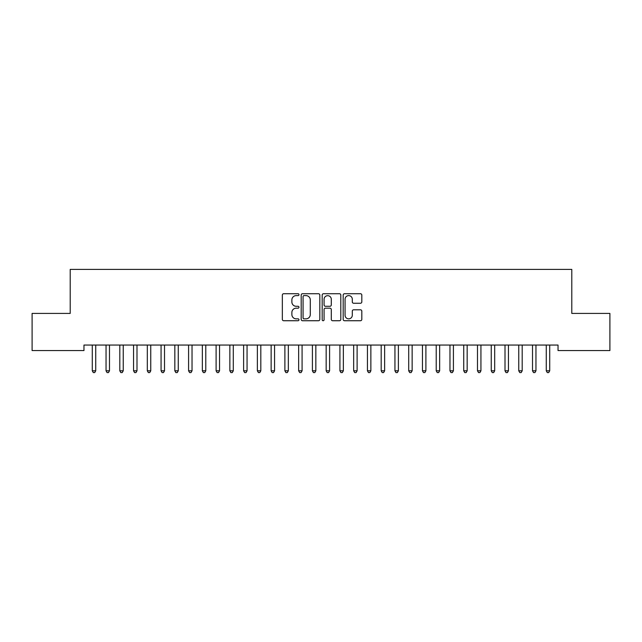 <?xml version="1.0" encoding="UTF-8"?>
<svg xmlns="http://www.w3.org/2000/svg" width="642" height="642" viewBox="0 0 642 642"><rect width="100%" height="100%" fill="white"/><g stroke="black" fill="none" stroke-linecap="round" stroke-linejoin="round"><path stroke-width="0.96" d="M298.987 294.67A0.947 0.947 0 0 0 298.04 293.723L283.7 293.723A1.348 1.348 0 0 0 282.344 295.079L282.344 319.379A1.348 1.348 0 0 0 283.7 320.735L298.04 320.735A0.947 0.947 0 0 0 298.987 319.788A0.947 0.947 0 0 0 298.04 318.841L296.187 318.841A4.317 4.317 0 0 1 291.869 314.524L291.869 312.493A4.317 4.317 0 0 1 296.187 308.176L298.04 308.176A0.947 0.947 0 0 0 298.987 307.229A0.947 0.947 0 0 0 298.04 306.282L296.187 306.282A4.317 4.317 0 0 1 291.869 301.965L291.869 299.934A4.317 4.317 0 0 1 296.187 295.617L298.04 295.617A0.947 0.947 0 0 0 298.987 294.67M360.467 303.249A1.348 1.348 0 0 0 361.815 301.892L361.815 295.079A1.348 1.348 0 0 0 360.467 293.723L344.529 293.723A1.348 1.348 0 0 0 343.181 295.079L343.181 319.379A1.348 1.348 0 0 0 344.529 320.735L360.467 320.735A1.348 1.348 0 0 0 361.815 319.379L361.815 311.145A1.348 1.348 0 0 0 360.467 309.797L353.646 309.797A1.348 1.348 0 0 0 352.298 311.145L352.298 315.23A3.611 3.611 0 0 1 348.686 318.841A3.611 3.611 0 0 1 345.067 315.23L345.067 299.228A3.611 3.611 0 0 1 348.686 295.617A3.611 3.611 0 0 1 352.298 299.228L352.298 301.892A1.348 1.348 0 0 0 353.646 303.249L360.467 303.249M558.034 345.059L83.966 345.059L83.966 350.564L32.1 350.564L32.1 313.416L70.211 313.416L70.211 269.399L571.789 269.399L571.789 313.416L609.9 313.416L609.9 350.564L558.034 350.564L558.034 345.059M319.82 295.079A1.348 1.348 0 0 0 318.464 293.723L302.534 293.723A1.348 1.348 0 0 0 301.186 295.079L301.186 319.379A1.348 1.348 0 0 0 302.534 320.735L318.464 320.735A1.348 1.348 0 0 0 319.82 319.379L319.82 295.079M323.536 293.723L339.466 293.723A1.348 1.348 0 0 1 340.814 295.079L340.814 319.379A1.348 1.348 0 0 1 339.466 320.735L332.644 320.735A1.348 1.348 0 0 1 331.296 319.379L331.296 309.524A1.348 1.348 0 0 0 329.948 308.176L325.422 308.176A1.348 1.348 0 0 0 324.074 309.524L324.074 319.788A0.947 0.947 0 0 1 323.127 320.735A0.947 0.947 0 0 1 322.18 319.788L322.18 295.079A1.348 1.348 0 0 1 323.536 293.723M304.019 295.617A0.947 0.947 0 0 0 303.072 296.564L303.072 317.894A0.947 0.947 0 0 0 304.019 318.841L305.977 318.841A4.317 4.317 0 0 0 310.295 314.524L310.295 299.934A4.317 4.317 0 0 0 305.977 295.617L304.019 295.617M331.296 299.292A3.611 3.611 0 0 0 327.685 295.681A3.611 3.611 0 0 0 324.074 299.292L324.074 304.934A1.348 1.348 0 0 0 325.422 306.282L329.948 306.282A1.348 1.348 0 0 0 331.296 304.934L331.296 299.292M92.191 345.26A1.372 1.372 0 0 1 92.287 345.773A1.372 1.372 0 0 0 92.191 345.26L92.103 345.059M95.907 345.059L95.827 345.26A1.372 1.372 0 0 0 95.73 345.773L95.73 370.811L92.287 370.811L92.287 345.773M95.73 370.811L94.695 372.601L93.323 372.601L92.287 370.811M105.946 345.26A1.372 1.372 0 0 1 106.042 345.773A1.372 1.372 0 0 0 105.946 345.26L105.866 345.059M119.701 345.26A1.372 1.372 0 0 1 119.805 345.773A1.372 1.372 0 0 0 119.701 345.26L119.621 345.059M109.662 345.059L109.581 345.26A1.372 1.372 0 0 0 109.485 345.773L109.485 370.811L106.042 370.811L106.042 345.773M109.485 370.811L108.45 372.601L107.078 372.601L106.042 370.811M123.425 345.059L123.344 345.26A1.372 1.372 0 0 0 123.24 345.773L123.24 370.811L119.805 370.811L119.805 345.773M123.24 370.811L122.213 372.601L120.832 372.601L119.805 370.811M133.456 345.26A1.372 1.372 0 0 1 133.56 345.773A1.372 1.372 0 0 0 133.456 345.26L133.375 345.059M147.219 345.26A1.372 1.372 0 0 1 147.315 345.773A1.372 1.372 0 0 0 147.219 345.26L147.138 345.059M137.179 345.059L137.099 345.26A1.372 1.372 0 0 0 136.995 345.773L136.995 370.811L133.56 370.811L133.56 345.773M136.995 370.811L135.968 372.601L134.587 372.601L133.56 370.811M150.934 345.059L150.854 345.26A1.372 1.372 0 0 0 150.758 345.773L150.758 370.811L147.315 370.811L147.315 345.773M150.758 370.811L149.722 372.601L148.35 372.601L147.315 370.811M160.973 345.26A1.372 1.372 0 0 1 161.07 345.773A1.372 1.372 0 0 0 160.973 345.26L160.893 345.059M164.697 345.059L164.609 345.26A1.372 1.372 0 0 0 164.512 345.773L164.512 370.811L161.07 370.811L161.07 345.773M164.512 370.811L163.477 372.601L162.105 372.601L161.07 370.811M174.728 345.26A1.372 1.372 0 0 1 174.833 345.773A1.372 1.372 0 0 0 174.728 345.26L174.648 345.059M178.452 345.059L178.372 345.26A1.372 1.372 0 0 0 178.267 345.773L178.267 370.811L174.833 370.811L174.833 345.773M178.267 370.811L177.24 372.601L175.86 372.601L174.833 370.811M188.491 345.26A1.372 1.372 0 0 1 188.588 345.773A1.372 1.372 0 0 0 188.491 345.26L188.403 345.059M202.246 345.26A1.372 1.372 0 0 1 202.342 345.773A1.372 1.372 0 0 0 202.246 345.26L202.166 345.059M216.001 345.26A1.372 1.372 0 0 1 216.105 345.773A1.372 1.372 0 0 0 216.001 345.26L215.921 345.059M229.756 345.26A1.372 1.372 0 0 1 229.86 345.773A1.372 1.372 0 0 0 229.756 345.26L229.675 345.059M243.519 345.26A1.372 1.372 0 0 1 243.615 345.773A1.372 1.372 0 0 0 243.519 345.26L243.438 345.059M257.273 345.26A1.372 1.372 0 0 1 257.37 345.773A1.372 1.372 0 0 0 257.273 345.26L257.193 345.059M271.028 345.26A1.372 1.372 0 0 1 271.133 345.773A1.372 1.372 0 0 0 271.028 345.26L270.948 345.059M284.791 345.26A1.372 1.372 0 0 1 284.887 345.773A1.372 1.372 0 0 0 284.791 345.26L284.703 345.059M298.546 345.26A1.372 1.372 0 0 1 298.642 345.773A1.372 1.372 0 0 0 298.546 345.26L298.466 345.059M312.301 345.26A1.372 1.372 0 0 1 312.405 345.773A1.372 1.372 0 0 0 312.301 345.26L312.221 345.059M326.056 345.26A1.372 1.372 0 0 1 326.16 345.773A1.372 1.372 0 0 0 326.056 345.26L325.976 345.059M339.819 345.26A1.372 1.372 0 0 1 339.915 345.773A1.372 1.372 0 0 0 339.819 345.26L339.738 345.059M353.573 345.26A1.372 1.372 0 0 1 353.67 345.773A1.372 1.372 0 0 0 353.573 345.26L353.493 345.059M367.328 345.26A1.372 1.372 0 0 1 367.433 345.773A1.372 1.372 0 0 0 367.328 345.26L367.248 345.059M381.091 345.26A1.372 1.372 0 0 1 381.188 345.773A1.372 1.372 0 0 0 381.091 345.26L381.003 345.059M394.846 345.26A1.372 1.372 0 0 1 394.942 345.773A1.372 1.372 0 0 0 394.846 345.26L394.766 345.059M408.601 345.26A1.372 1.372 0 0 1 408.705 345.773A1.372 1.372 0 0 0 408.601 345.26L408.521 345.059M422.356 345.26A1.372 1.372 0 0 1 422.46 345.773A1.372 1.372 0 0 0 422.356 345.26L422.276 345.059M436.119 345.26A1.372 1.372 0 0 1 436.215 345.773A1.372 1.372 0 0 0 436.119 345.26L436.038 345.059M449.873 345.26A1.372 1.372 0 0 1 449.97 345.773A1.372 1.372 0 0 0 449.873 345.26L449.793 345.059M463.628 345.26A1.372 1.372 0 0 1 463.733 345.773A1.372 1.372 0 0 0 463.628 345.26L463.548 345.059M192.207 345.059L192.127 345.26A1.372 1.372 0 0 0 192.03 345.773L192.03 370.811L188.588 370.811L188.588 345.773M192.03 370.811L190.995 372.601L189.623 372.601L188.588 370.811M205.962 345.059L205.881 345.26A1.372 1.372 0 0 0 205.785 345.773L205.785 370.811L202.342 370.811L202.342 345.773M205.785 370.811L204.75 372.601L203.378 372.601L202.342 370.811M219.725 345.059L219.644 345.26A1.372 1.372 0 0 0 219.54 345.773L219.54 370.811L216.105 370.811L216.105 345.773M219.54 370.811L218.513 372.601L217.132 372.601L216.105 370.811M233.479 345.059L233.399 345.26A1.372 1.372 0 0 0 233.295 345.773L233.295 370.811L229.86 370.811L229.86 345.773M233.295 370.811L232.268 372.601L230.887 372.601L229.86 370.811M247.234 345.059L247.154 345.26A1.372 1.372 0 0 0 247.058 345.773L247.058 370.811L243.615 370.811L243.615 345.773M247.058 370.811L246.022 372.601L244.65 372.601L243.615 370.811M260.997 345.059L260.909 345.26A1.372 1.372 0 0 0 260.812 345.773L260.812 370.811L257.37 370.811L257.37 345.773M260.812 370.811L259.777 372.601L258.405 372.601L257.37 370.811M274.752 345.059L274.672 345.26A1.372 1.372 0 0 0 274.567 345.773L274.567 370.811L271.133 370.811L271.133 345.773M274.567 370.811L273.54 372.601L272.16 372.601L271.133 370.811M288.507 345.059L288.427 345.26A1.372 1.372 0 0 0 288.33 345.773L288.33 370.811L284.887 370.811L284.887 345.773M288.33 370.811L287.295 372.601L285.923 372.601L284.887 370.811M302.262 345.059L302.181 345.26A1.372 1.372 0 0 0 302.085 345.773L302.085 370.811L298.642 370.811L298.642 345.773M302.085 370.811L301.05 372.601L299.678 372.601L298.642 370.811M316.024 345.059L315.944 345.26A1.372 1.372 0 0 0 315.84 345.773L315.84 370.811L312.405 370.811L312.405 345.773M315.84 370.811L314.813 372.601L313.432 372.601L312.405 370.811M329.779 345.059L329.699 345.26A1.372 1.372 0 0 0 329.595 345.773L329.595 370.811L326.16 370.811L326.16 345.773M329.595 370.811L328.568 372.601L327.187 372.601L326.16 370.811M343.534 345.059L343.454 345.26A1.372 1.372 0 0 0 343.358 345.773L343.358 370.811L339.915 370.811L339.915 345.773M343.358 370.811L342.322 372.601L340.95 372.601L339.915 370.811M357.297 345.059L357.209 345.26A1.372 1.372 0 0 0 357.113 345.773L357.113 370.811L353.67 370.811L353.67 345.773M357.113 370.811L356.077 372.601L354.705 372.601L353.67 370.811M371.052 345.059L370.972 345.26A1.372 1.372 0 0 0 370.867 345.773L370.867 370.811L367.433 370.811L367.433 345.773M370.867 370.811L369.84 372.601L368.46 372.601L367.433 370.811M384.807 345.059L384.727 345.26A1.372 1.372 0 0 0 384.63 345.773L384.63 370.811L381.188 370.811L381.188 345.773M384.63 370.811L383.595 372.601L382.223 372.601L381.188 370.811M398.562 345.059L398.481 345.26A1.372 1.372 0 0 0 398.385 345.773L398.385 370.811L394.942 370.811L394.942 345.773M398.385 370.811L397.35 372.601L395.978 372.601L394.942 370.811M412.324 345.059L412.244 345.26A1.372 1.372 0 0 0 412.14 345.773L412.14 370.811L408.705 370.811L408.705 345.773M412.14 370.811L411.113 372.601L409.732 372.601L408.705 370.811M426.079 345.059L425.999 345.26A1.372 1.372 0 0 0 425.895 345.773L425.895 370.811L422.46 370.811L422.46 345.773M425.895 370.811L424.868 372.601L423.487 372.601L422.46 370.811M439.834 345.059L439.754 345.26A1.372 1.372 0 0 0 439.658 345.773L439.658 370.811L436.215 370.811L436.215 345.773M439.658 370.811L438.622 372.601L437.25 372.601L436.215 370.811M453.597 345.059L453.509 345.26A1.372 1.372 0 0 0 453.413 345.773L453.413 370.811L449.97 370.811L449.97 345.773M453.413 370.811L452.377 372.601L451.005 372.601L449.97 370.811M467.352 345.059L467.272 345.26A1.372 1.372 0 0 0 467.167 345.773L467.167 370.811L463.733 370.811L463.733 345.773M467.167 370.811L466.14 372.601L464.76 372.601L463.733 370.811M477.391 345.26A1.372 1.372 0 0 1 477.488 345.773A1.372 1.372 0 0 0 477.391 345.26L477.303 345.059M481.107 345.059L481.027 345.26A1.372 1.372 0 0 0 480.93 345.773L480.93 370.811L477.488 370.811L477.488 345.773M480.93 370.811L479.895 372.601L478.523 372.601L477.488 370.811M491.146 345.26A1.372 1.372 0 0 1 491.242 345.773A1.372 1.372 0 0 0 491.146 345.26L491.066 345.059M494.862 345.059L494.781 345.26A1.372 1.372 0 0 0 494.685 345.773L494.685 370.811L491.242 370.811L491.242 345.773M494.685 370.811L493.65 372.601L492.278 372.601L491.242 370.811M504.901 345.26A1.372 1.372 0 0 1 505.005 345.773A1.372 1.372 0 0 0 504.901 345.26L504.821 345.059M508.624 345.059L508.544 345.26A1.372 1.372 0 0 0 508.44 345.773L508.44 370.811L505.005 370.811L505.005 345.773M508.44 370.811L507.413 372.601L506.032 372.601L505.005 370.811M518.656 345.26A1.372 1.372 0 0 1 518.76 345.773A1.372 1.372 0 0 0 518.656 345.26L518.576 345.059M522.379 345.059L522.299 345.26A1.372 1.372 0 0 0 522.195 345.773L522.195 370.811L518.76 370.811L518.76 345.773M522.195 370.811L521.168 372.601L519.787 372.601L518.76 370.811M532.419 345.26A1.372 1.372 0 0 1 532.515 345.773A1.372 1.372 0 0 0 532.419 345.26L532.338 345.059M536.134 345.059L536.054 345.26A1.372 1.372 0 0 0 535.958 345.773L535.958 370.811L532.515 370.811L532.515 345.773M535.958 370.811L534.922 372.601L533.55 372.601L532.515 370.811M546.173 345.26A1.372 1.372 0 0 1 546.27 345.773A1.372 1.372 0 0 0 546.173 345.26L546.093 345.059M549.897 345.059L549.809 345.26A1.372 1.372 0 0 0 549.712 345.773L549.712 370.811L546.27 370.811L546.27 345.773M549.712 370.811L548.677 372.601L547.305 372.601L546.27 370.811"/></g></svg>
